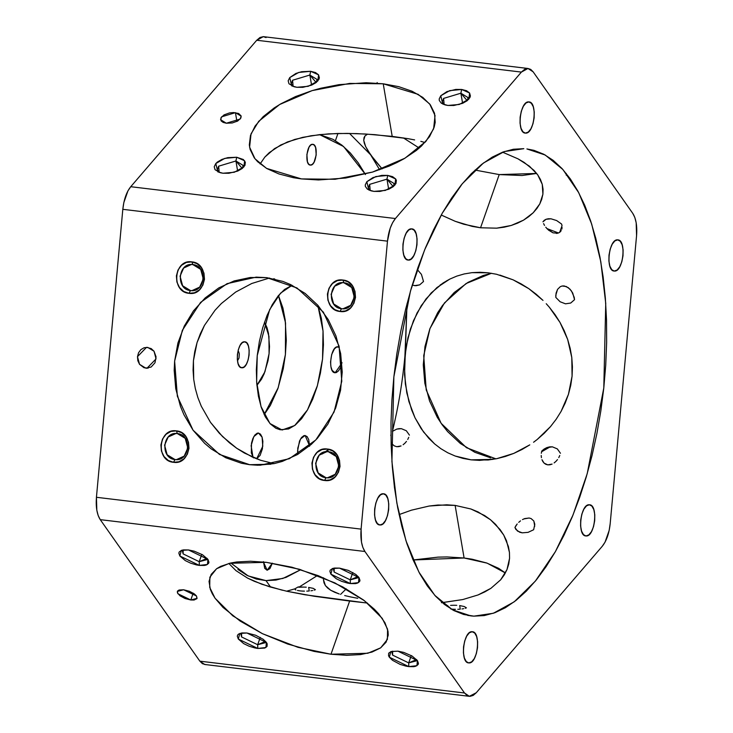 <?xml version="1.0" encoding="UTF-8"?>
<svg xmlns="http://www.w3.org/2000/svg" width="733" height="733" viewBox="0 0 733 733"><rect width="100%" height="100%" fill="white"/><g stroke="black" fill="none" stroke-linecap="round" stroke-linejoin="round"><path stroke-width="1.1" d="M190.8 599.988L193.2 593.134L190.8 599.988L185.037 598.504L179.997 595.801L177.395 592.786L177.487 591.11L179.054 590.01L183.607 589.772L196.49 595.993L197.067 598.339L190.8 599.988L177.917 593.757L177.34 591.421L183.607 589.772L189.371 591.256L194.41 593.959L196.49 595.993L196.92 598.641L194.08 600.025L190.8 599.988M235.43 112.662L241.184 116.19L240.167 119.058L226.341 123.226L223.134 122.402L221.1 120.89L220.89 117.885L224.041 114.889L229.502 112.928L233.534 112.543L238.637 113.487L241.13 115.942L240.882 118.013L237.721 121L232.26 122.961L226.341 123.226L220.578 119.699L221.595 116.831L235.43 112.662L236.924 121.421L235.43 112.662M468.854 662.898L471.658 661.853L474.288 658.601L476.349 653.625L477.513 647.688L477.623 641.696L476.642 636.565L474.737 633.065L472.18 631.736C481.297 631.36 477.788 664.235 468.854 662.898C459.738 663.273 463.256 630.398 472.18 631.736L469.377 632.781L466.747 636.033L464.695 641.009L463.522 646.946L463.421 652.938L464.392 658.069L466.298 661.569L468.644 662.879M586.024 535.942L588.828 534.898L591.458 531.645L593.519 526.67L594.692 520.732L594.793 514.74L593.822 509.609L591.907 506.109L589.359 504.78C598.476 504.405 594.958 537.28 586.024 535.942C576.908 536.318 580.426 503.443 589.359 504.78L586.556 505.825L583.917 509.078L581.865 514.053L580.692 519.99L580.591 525.982L581.562 531.113L583.477 534.614L585.823 535.924M614.336 271.036L617.14 270.001L619.77 266.739L621.831 261.763L622.995 255.826L623.105 249.843L622.125 244.703L620.219 241.203L617.672 239.874C626.779 239.499 623.27 272.374 614.336 271.036C605.22 271.412 608.738 238.537 617.672 239.874L614.859 240.919L612.229 244.171L610.177 249.147L609.004 255.084L608.903 261.076L609.874 266.207L611.789 269.707L614.126 271.018M525.469 133.094L528.273 132.05L530.912 128.797L532.964 123.822L534.137 117.885L534.238 111.892L533.267 106.752L531.352 103.261L528.805 101.924C537.921 101.557 534.403 134.432 525.469 133.094C516.362 133.47 519.871 100.595 528.805 101.924L526.001 102.968L523.371 106.23L521.31 111.205L520.137 117.133L520.036 123.126L521.016 128.266L522.922 131.766L525.268 133.076M408.299 260.05L411.103 259.006L413.733 255.753L415.794 250.778L416.958 244.84L417.068 238.848L416.087 233.717L414.182 230.217L411.634 228.888C420.742 228.513 417.233 261.388 408.299 260.05C399.183 260.426 402.701 227.551 411.634 228.888L408.822 229.924L406.192 233.186L404.14 238.161L402.967 244.098L402.866 250.081L403.837 255.221L405.752 258.722L408.089 260.032M379.987 524.956L382.791 523.912L385.43 520.65L387.482 515.675L388.655 509.747L388.756 503.754L387.784 498.614L385.87 495.114L383.322 493.785C392.439 493.41 388.921 526.294 379.987 524.956C370.88 525.323 374.389 492.448 383.322 493.785L380.519 494.83L377.889 498.092L375.827 503.058L374.655 508.995L374.554 514.987L375.525 520.128L377.44 523.628L379.786 524.938M310.425 165.099L308.73 164.21L307.457 161.883L306.87 154.461L309.024 147.186L310.774 145.015L312.652 144.319C318.727 144.071 316.381 165.988 310.425 165.099C304.351 165.346 306.696 143.43 312.652 144.319L314.347 145.207L315.621 147.535L316.207 154.956L314.054 162.231L312.295 164.403L310.288 165.081M263.449 561.634L264.723 568.35L267.133 570.247L272.364 563.164L269.909 568.634L267.133 570.247L263.44 562.009M309.592 445.875L305.157 435.521L303.819 435.695L301.51 437.519L299.522 441.019L297.607 450.722L297.8 454.35L297.772 448.184L300.457 439.085L304.983 435.503L307.109 436.611L308.703 439.534L309.592 446.26M252.995 457.337L251.117 445.691L253.81 436.602L258.337 433.02L260.462 434.128L262.057 437.042L262.872 441.321L262.396 448.843L260.096 455.404L256.623 458.84L262.781 446.315L262.112 437.207L258.492 433.029M241.853 367.783L239.728 366.674L238.133 363.76L237.318 359.472L237.41 354.479L238.381 349.54L240.094 345.39L242.293 342.678L244.63 341.807C252.225 341.496 249.293 368.891 241.853 367.783C234.258 368.094 237.18 340.698 244.63 341.807L246.755 342.916L248.34 345.829L249.156 350.108L249.073 355.102L248.093 360.05L246.38 364.2L244.19 366.912L241.679 367.764M274.738 279.053L273.986 278.888M341.99 362.606L340.616 367.242L338.628 370.742L336.319 372.566L334.981 372.74M335.146 372.758C327.55 373.07 330.482 345.674 337.922 346.782L339.361 347.286L336.759 346.975L334.45 348.798L331.683 354.515L330.546 362.001L330.922 366.729L332.141 370.394L335.146 372.758L341.871 363.147M282.113 429.996L269.964 423.527L261.003 406.549L256.632 381.866L257.237 355.542L269.652 309.647L280.537 293.173L292.082 285.302L284.569 289.434L278.21 295.848L272.291 304.635L267.059 315.437L262.698 327.843L259.381 341.386L257.237 355.542L256.348 369.762L256.742 383.496L258.419 396.232L261.305 407.466L265.282 416.775L270.211 423.802L275.892 428.264L280.198 429.767L288.637 428.942L295.207 425.131L301.565 418.717L307.484 409.93L312.725 399.128L317.087 386.722L320.403 373.179L322.547 359.023L323.436 344.803L323.033 331.059L321.356 318.333L317.829 305.24L328.247 319.625L335.952 335.961L340.671 353.654L342.219 372.016L340.543 390.35L335.696 407.942L327.871 424.132L317.38 438.279L311.25 444.418L297.516 454.524L282.278 461.424L274.27 463.586L257.869 465.235L249.641 464.695L270.853 464.227L249.641 464.695L241.487 463.256L225.746 457.749L211.251 448.917L204.654 443.346L193.054 430.198L183.956 414.777L180.465 406.394L175.746 388.701L174.188 370.339L174.628 361.122L177.908 343.071L184.267 326.103L193.475 310.865L205.167 297.946L218.892 287.84L234.139 280.931L250.301 277.495L266.775 277.66L296.929 287.932L323.363 312.157L339.067 346.104L341.78 381.233L334.056 412.047L315.813 439.956L289.37 458.702L260.261 465.217L249.641 464.695L219.479 454.433L193.054 430.198L177.349 396.251L174.628 361.122L182.352 330.308L200.595 302.399L227.047 283.662L256.147 277.138L266.775 277.66L282.911 281.417L290.662 284.606L305.157 293.438L317.847 305.267L323.024 330.968L322.547 359.023L317.389 385.668L307.484 409.93L294.684 425.534L282.113 429.996M145.821 368.168L148.176 368.113L144.025 367.746L139.536 364.328L137.831 360.718L137.483 356.659L138.555 352.765L140.873 349.641L144.099 347.744L147.727 347.387L154.012 351.217L156.056 358.895L147.003 368.223L145.821 368.168L139.536 364.328L137.483 356.659L146.545 347.323L151.2 348.606L154.012 351.217L156.065 356.843L154.984 362.78L151.135 367.031L145.821 368.168M239.013 358.043L237.474 360.838L239.013 358.043L239.334 353.737L239.013 358.043M238.656 351.648L239.334 353.737L238.656 351.648M534.733 526.294L533.844 521.053L534.733 526.294M528.081 532.35L522.235 532.836L528.081 532.35L533.651 529.739L528.081 532.35M295.033 589.424L294.858 588.846L298.175 586.922L294.858 588.846L295.875 589.973L295.033 589.424M297.47 590.468L299.815 590.862L297.47 590.468M313.367 588.407L308.639 587.399L309.244 590.981L308.639 587.399L313.229 588.361L315.41 589.699L314.191 590.138L315.41 589.699M446.773 606.081L447.726 605.614L446.773 606.081M464.374 606.567L459.664 605.568L460.269 609.141L459.664 605.568L464.264 606.53L466.445 607.859L465.217 608.298L466.445 607.859M408.702 662.898L416.601 659.553L416.536 660.836L408.702 662.898L411.277 655.559L408.702 662.898L392.604 655.119L391.88 652.187L392.641 651.151L392.604 655.119L408.702 662.898L408.812 666.609L408.702 662.898M397.946 651.161L417.425 660.58L416.93 665.683L408.812 666.609L405.972 666.132L400.099 664.373L392.485 660.286L389.333 657.199L388.545 655.723L388.682 653.195L391.055 651.527L397.946 651.161L403.727 652.397L412.038 655.998L417.425 660.58L418.433 663.402L418.076 664.584L415.703 666.251L413.779 666.673L408.812 666.609L389.333 657.199L390.836 651.6L397.946 651.161M257.677 644.728L265.575 641.393L265.511 642.667L257.677 644.728L260.252 637.398L257.677 644.728L241.578 636.95L240.855 634.027L241.615 632.991L241.578 636.95L257.677 644.728L257.787 648.448L257.677 644.728M246.92 633L266.4 642.41L265.905 647.523L257.787 648.448L254.947 647.963L249.073 646.204L243.695 643.611L238.307 639.029L237.3 636.207L237.657 635.025L238.573 634.063L241.954 632.936L246.92 633L255.634 635.236L263.248 639.323L266.4 642.41L267.188 643.886L267.05 646.414L264.677 648.082L257.787 648.448L238.307 639.029L239.81 633.44L246.92 633M199.22 561.68L207.118 558.344L207.054 559.627L199.22 561.68L201.795 554.35L199.22 561.68L183.122 553.901L182.398 550.978L183.158 549.942L183.122 553.901L199.22 561.68L199.33 565.4L199.22 561.68M188.463 549.952L207.943 559.361L207.457 564.474L199.33 565.4L196.49 564.923L190.617 563.155L185.238 560.562L179.851 555.99L178.843 553.158L179.2 551.976L181.573 550.318L183.497 549.897L188.463 549.952L194.245 551.189L202.555 554.789L207.943 559.361L208.951 562.193L208.593 563.375L206.22 565.033L204.296 565.455L199.33 565.4L179.851 555.99L181.353 550.391L188.463 549.952M350.246 579.849L358.144 576.514L358.08 577.787L350.246 579.849L352.82 572.519L350.246 579.849L334.147 572.07L333.423 569.138L334.184 568.112L334.147 572.07L350.246 579.849L350.356 583.56L350.246 579.849M339.489 568.121L358.968 577.531L358.483 582.643L350.356 583.56L347.515 583.083L341.642 581.324L336.264 578.731L330.876 574.15L329.868 571.328L330.226 570.146L332.599 568.478L334.523 568.057L339.489 568.121L348.202 570.356L355.817 574.443L358.968 577.531L359.976 580.353L359.619 581.535L357.246 583.202L355.322 583.624L350.356 583.56L330.876 574.15L332.379 568.561L339.489 568.121M326.02 477.714C340.927 480.234 343.438 452.829 328.402 451.739L327.422 449.045C345.609 450.355 342.577 483.514 324.536 480.472L326.02 477.714L318.168 472.922L315.602 463.329L319.212 455.175L326.927 451.665L328.402 451.739L336.264 456.531L338.82 466.124L335.219 474.278L327.495 477.788L326.02 477.714L324.536 480.472L319.276 478.631L315.034 474.672L312.45 469.212L311.937 463.064L313.55 457.181L317.068 452.453L321.934 449.595L327.422 449.045L332.681 450.887L336.933 454.836L339.507 460.306L340.03 466.445L338.408 472.336L334.889 477.064L330.024 479.923L324.536 480.472C306.348 479.153 309.39 446.003 327.422 449.045L328.402 451.739C313.504 449.228 310.994 476.633 326.02 477.714M174.995 459.554C189.902 462.065 192.412 434.66 177.377 433.579L176.396 430.876C194.584 432.186 191.551 465.345 173.51 462.303L174.995 459.554L167.142 454.762L164.577 445.169L168.187 437.015L175.902 433.505L177.377 433.579L185.238 438.371L187.795 447.964L184.194 456.118L176.47 459.628L174.995 459.554L173.51 462.303L168.251 460.461L164.009 456.512L161.425 451.042L160.912 444.904L162.524 439.012L166.043 434.284L170.908 431.425L176.396 430.876L181.656 432.717L185.907 436.676L188.482 442.136L188.995 448.284L187.382 454.167L183.864 458.895L178.999 461.753L173.51 462.303C155.323 460.993 158.365 427.834 176.396 430.876L177.377 433.579C162.479 431.059 159.968 458.464 174.995 459.554M190.479 290.561C205.377 293.072 207.888 265.676 192.852 264.586L191.872 261.883C210.059 263.202 207.027 296.361 188.995 293.319L190.479 290.561L182.618 285.769L180.061 276.176L183.662 268.021L191.377 264.512L192.852 264.586L200.714 269.377L203.27 278.971L199.669 287.125L191.954 290.635L190.479 290.561L188.995 293.319L183.726 291.477L179.484 287.519L176.9 282.049L176.387 275.91L178.009 270.028L181.518 265.291L186.384 262.432L191.872 261.883L197.14 263.724L201.383 267.682L203.957 273.143L204.48 279.291L202.858 285.174L199.349 289.911L194.474 292.769L188.995 293.319C170.798 292 173.84 258.841 191.872 261.883L192.852 264.586C177.954 262.075 175.444 289.471 190.479 290.561M341.505 308.73C356.403 311.241 358.913 283.836 343.878 282.746L342.897 280.052C361.085 281.362 358.052 314.521 340.02 311.479L341.505 308.73L333.643 303.938L331.087 294.345L334.688 286.191L342.403 282.681L343.878 282.746L351.739 287.538L354.296 297.131L350.695 305.294L342.98 308.804L341.505 308.73L340.02 311.479L334.752 309.638L330.51 305.688L327.926 300.218L327.413 294.08L329.035 288.188L332.544 283.46L337.409 280.602L342.897 280.052L348.166 281.893L352.408 285.852L354.983 291.313L355.505 297.451L353.883 303.343L350.374 308.071L345.5 310.929L340.02 311.479C321.824 310.169 324.866 277.01 342.897 280.052L343.878 282.746C328.98 280.235 326.469 307.64 341.505 308.73M393.273 186.64L386.951 179.145L387.739 175.407L395.655 178.944L394.913 185.092L385.347 190.424L373.986 191.395L371.384 190.91L367.343 189.114L365.364 186.439L365.254 184.899L366.821 181.711L373.005 177.56L381.847 175.37L387.739 175.407L392.595 176.662L395.655 178.944L396.361 180.364L395.985 183.497L393.3 186.622L388.719 189.251L379.886 191.432L373.986 191.395L368.827 189.994L366.821 181.711L375.8 176.561L387.739 175.407L386.951 179.145L394.143 183.552L393.273 186.64M388.673 189.27L386.951 179.145L388.673 189.27M242.247 168.471L235.925 160.985L236.713 157.247L244.63 160.784L243.887 166.932L234.322 172.255L222.96 173.235L220.358 172.75L215.044 169.699L214.228 166.739L215.795 163.551L217.408 162.02L221.98 159.391L227.752 157.65L236.713 157.247L243.356 159.528L245.335 162.204L244.959 165.337L242.275 168.453L237.694 171.082L228.861 173.272L222.96 173.235L217.802 171.834L215.795 163.551L224.765 158.392L236.713 157.247L235.925 160.985L243.118 165.392L242.247 168.471M237.648 171.101L235.925 160.985L237.648 171.101M316.18 82.527L309.857 75.041L310.645 71.303L318.571 74.839L317.82 80.987L308.254 86.311L296.902 87.282L294.29 86.806L288.976 83.754L288.17 80.795L289.727 77.606L295.912 73.447L301.684 71.706L310.645 71.303L315.502 72.558L318.571 74.839L319.377 77.799L318.892 79.393L316.207 82.508L311.635 85.138L302.793 87.328L296.902 87.282L291.734 85.889L289.727 77.606L298.707 72.448L310.645 71.303L309.857 75.041L317.05 79.448L316.18 82.527M311.58 85.156L309.857 75.041L311.58 85.156M467.205 100.696L460.883 93.201L461.671 89.463L469.596 92.999L468.845 99.147L459.279 104.471L447.927 105.451L445.316 104.966L441.275 103.17L439.296 100.494L439.195 98.955L440.753 95.766L446.938 91.616L455.779 89.426L461.671 89.463L466.527 90.718L469.596 92.999L470.403 95.959L469.917 97.553L467.233 100.678L462.66 103.307L453.819 105.488L447.927 105.451L442.759 104.049L440.753 95.766L449.732 90.617L461.671 89.463L460.883 93.201L468.075 97.608L467.205 100.696M462.605 103.326L460.883 93.201L462.605 103.326M543.584 223.611L544.537 225.416L543.584 223.611M545.755 227.193L547.239 228.898L545.755 227.193M548.962 230.474L547.239 228.898L553.039 232.837L557.813 233.213L553.039 232.837L548.596 230.171M546.928 228.577L558.5 232.984L546.928 228.577M556.64 220.551L561.643 224.078L556.64 220.551L550.996 218.8L556.64 220.551M559.728 232.288L562.028 225.737L559.728 232.288M565.491 303.819L570.705 303.041L565.491 303.819L560.122 301.767L565.491 303.819M574.535 299.669L570.705 303.041L574.535 299.669L574.251 297.433L571.538 291.056L568.267 287.648L564.153 285.925L562.092 286.007L560.269 286.695L557.547 289.379L556.081 293.118L555.816 297.415L560.122 301.767L555.816 297.415L555.797 295.216L557.547 289.379L560.269 286.695L562.092 286.007L566.27 286.502L570.036 289.205L572.739 293.072L574.535 299.669M447.423 280.354L440.066 285.091M414.466 285.659L419.679 284.871L415.923 285.733L412.221 285.146M423.509 281.499L419.679 284.871L423.509 281.499L421.429 274.38L417.269 269.506L421.429 274.38L423.509 281.499M391.101 441.981L392.384 444.198L391.101 441.981M394.281 445.866L392.384 444.198L394.281 445.866L396.745 446.699L394.281 445.866M390.808 435.521L390.955 434.779M406.311 430.738L409.435 435.118L406.311 430.738L401.363 428.668L406.311 430.738M541.32 453.269L541.751 451.033L541.32 453.269M541.412 457.649L541.211 455.495L541.412 457.649M542.841 461.552L541.953 459.692L544.106 463.128L542.841 461.552M545.773 464.282L544.106 463.128L547.771 464.859L545.773 464.282M557.346 448.908L560.461 453.278L557.346 448.908L552.389 446.837L557.346 448.908M230.794 562.999L248.175 575.936L266.024 580.628L270.624 587.106L266.024 580.628L275.965 580.078L286.044 577.384L300.759 569.678L282.819 578.474L266.024 580.628L256.303 579.033L246.911 575.295L237.932 569.459M264.842 157.082L269.313 152.601L280.712 144.997L294.758 139.426L310.984 135.77L328.576 133.873L347.076 133.397L365.712 134.029L392.201 136.384L383.231 83.791L418.122 94.328L429.666 103.949L435.045 115.539L433.606 128.834L425.891 141.405L404.964 158.2L372.483 172.09L335.045 179.273L301.41 178.907L293.411 177.698L278.906 173.941L266.839 168.553L257.668 161.736L254.287 157.87L250.1 149.413L249.321 144.905L250.466 135.532L255.139 126.003L263.156 116.684L274.215 107.925L280.766 103.857L295.555 96.564L312.157 90.608L320.926 88.207L339.003 84.662L366.143 82.737L383.231 83.791L398.752 86.659L412.102 91.258L422.767 97.388L430.344 104.828L434.541 113.285L435.191 122.438L434.174 127.166L429.501 136.695L421.484 146.014L416.307 150.485L403.874 158.841L396.736 162.634L389.076 166.134L372.483 172.09L345.637 178.037L318.498 179.961L301.41 178.907L266.519 168.37L254.974 158.749L249.596 147.159L251.034 133.864L258.74 121.293L279.667 104.498L312.157 90.608L349.595 83.425L383.231 83.791L392.201 136.384L407.805 138.629L374.838 134.652L356.385 133.589L337.794 133.47L319.625 134.625L302.637 137.364L287.446 141.955L274.609 148.57L264.842 157.082L260.114 163.935L264.842 157.082M193.43 360.718L194.767 351.538L197.058 342.549L200.32 333.781L204.425 325.461L214.998 310.297L221.357 303.526L235.669 292.064L251.749 283.497L268.791 278.219L251.749 283.497L235.669 292.064L221.357 303.526L214.998 310.297L204.425 325.461L197.058 342.549L193.43 360.718L193.714 379.373L193.072 370.064L193.43 360.718M504.157 227.184L496.681 228.165L511.213 225.471L504.157 227.184M517.7 223.098L511.213 225.471L523.545 220.147L517.7 223.098M528.74 216.666L523.545 220.147L533.239 212.726L528.74 216.666M536.932 208.447L533.239 212.726L539.8 203.893L536.932 208.447M541.815 199.092L539.8 203.893L542.906 194.199L543.061 189.261L542.246 184.322L540.459 179.493L537.729 174.857L534.055 170.413L524.104 162.378L517.993 158.832L503.727 152.675L517.993 158.832L529.473 166.226L537.729 174.857L542.246 184.322L542.906 194.199L541.577 199.816M499.21 174.582L536.684 173.446L522.079 175.517L499.21 174.582L480.555 227.78L499.21 174.582L475.066 170.065L499.21 174.582M414.64 139.911L407.805 138.629L414.64 139.911M424.929 142.495L420.834 141.35L424.929 142.495M322.456 453.901L327.77 449.998M286.814 591.247L314.118 596.25L349.641 601.042L330.986 654.239L297.955 647.312L262.414 633.669L232.837 615.848L215.062 598.229L209.711 587.38L209.876 577.155L216.574 568.735L229.456 563.301L266.29 562.321L291.945 567.223L318.177 575.652L342.723 586.895L363.476 599.979L374.297 609.178L378.64 613.778L384.981 622.793L388.004 631.241L388.233 635.154L386.099 642.172L380.61 647.89L371.97 652.077L360.508 654.587L346.672 655.32L330.986 654.239L314.063 651.39L287.767 644.069L262.414 633.669L240.177 621.08L222.979 607.391L215.062 598.229L212.295 593.776L210.353 589.46L209.042 581.406L211.177 574.388L216.666 568.68L220.615 566.38L230.712 563.008L236.768 561.973L250.604 561.249L266.29 562.321L299.321 569.248L334.862 582.891L364.438 600.712L382.214 618.331L387.565 629.18L387.4 639.414L380.702 647.825L367.819 653.259L330.986 654.239L349.641 601.042L365.245 602.81L304.928 594.756L286.814 591.247L269.744 586.849L254.397 581.333L247.552 578.09L236.017 570.668L228.824 563.457L236.017 570.668L247.552 578.09L261.8 584.238L282.443 590.248M442.228 602.636L462.825 599.548L478.09 594.939L484.815 591.898L490.908 588.333L500.676 579.794L504.286 574.874L506.989 569.578L508.739 564.053L509.554 558.326L509.444 552.425L508.409 546.534L503.708 535.026L500.071 529.547L490.496 519.734L484.577 515.51L470.916 508.995L478.044 511.918L490.496 519.734L495.664 524.434L503.708 535.026L506.494 540.716L509.444 552.425L509.554 558.326L506.989 569.578L500.676 579.794L490.908 588.333L478.09 594.939L462.825 599.548L441.413 602.709M464.099 557.996L455.129 505.394L446.718 504.808L429.144 506.036L411.433 510.177L399.082 514.593L411.433 510.177L429.144 506.036L437.986 505.028L455.129 505.394L464.099 557.996L447.002 556.943L438.077 557.126L413.119 559.975L464.099 557.996L487.097 563.136L505.385 572.968L498.66 568.35L486.593 562.962L472.089 559.206L464.099 557.996M488.16 459.985L471.099 459.848L492.897 459.371L471.099 459.848L479.593 460.379L496.754 458.675L488.16 459.985M505.376 456.457L496.754 458.675L513.815 453.388L505.376 456.457M521.951 449.521L513.815 453.388L529.785 444.867L521.951 449.521M533.578 442.246L537.252 439.443L533.578 442.246M544.152 433.359L537.252 439.443L550.474 426.643L544.152 433.359M556.173 419.267L550.474 426.643L556.173 419.267L561.093 411.405L556.173 419.267M568.442 394.336L561.093 411.405L565.198 403.095L568.442 394.336L570.75 385.32L572.079 376.148L568.442 394.336M571.786 357.502L572.079 376.148L572.427 366.83L571.786 357.502L570.182 348.367L567.663 339.425L571.786 357.502M564.227 330.702L567.663 339.425L559.994 322.41L564.227 330.702M555.028 314.585L559.994 322.41L549.329 307.209L555.028 314.585M546.232 303.709L549.329 307.209L546.232 303.709M536.162 294.208L542.997 300.383L528.85 288.683L536.162 294.208M521.099 283.854L528.85 288.683L513.1 279.832L521.099 283.854M499.879 275.095L513.1 279.832L496.534 274.261L488.233 272.813L480.042 272.273L471.97 272.658L464.2 273.95L456.806 276.103L449.76 279.117L436.905 287.593L425.955 299L417.059 312.973L410.361 329.154L406.1 346.828L404.405 365.355L405.349 383.9L408.895 401.547L415.034 417.847L423.601 432.067L434.596 443.886L440.909 448.715L447.817 452.802L455.175 456.027L462.935 458.382L471.099 459.848L455.175 456.027L447.817 452.802L440.909 448.715L434.596 443.886L428.823 438.334L421.228 428.713L415.034 417.847L411.644 409.903L406.806 392.888L404.543 374.636L407.026 303.673L404.918 356.082L407.924 337.821L413.421 320.825L421.237 305.698L431.206 292.925L443.08 282.984L449.76 279.117L456.806 276.103L464.2 273.95L471.97 272.658L488.233 272.813M541.568 451.785L550.245 446.8M197.855 397.533L201.291 406.229L210.527 422.391L219.323 433.249L229.374 442.732L236.741 448.284L252.409 457.071L260.627 460.287L274.041 463.632L260.627 460.287L244.446 453.067L236.741 448.284L222.539 436.556L210.527 422.391L201.291 406.229L197.855 397.533L195.317 388.527L193.714 379.373M367.38 603.03L365.245 602.81M473.848 616.151L470.742 615.885L452.453 609.81L434.788 595.343L418.919 572.106L405.981 540.789L396.846 503.076L391.917 461.424L393.868 376.817L410.434 291.166L424.645 249.825L442.274 213.175L462.303 183.708L483.423 163.028L504.295 151.557L523.811 148.68L513.402 149.248L502.847 152.07L492.264 157.119L481.737 164.329L471.383 173.639L461.286 184.954L451.555 198.176L442.274 213.175L433.542 229.805L425.433 247.901L418.039 267.288L411.415 287.794L405.642 309.207L400.759 331.325L396.819 353.929L393.868 376.817L391.926 399.751L391.01 422.52L391.138 444.904L392.302 466.692L394.482 487.656L397.68 507.621L401.849 526.367L406.943 543.73L412.936 559.545L419.743 573.646L427.321 585.914L435.585 596.213L444.455 604.459L453.855 610.571L463.677 614.474L473.848 616.151L484.256 615.573L494.802 612.751L505.394 607.712L515.913 600.501L526.276 591.192L536.373 579.867L546.103 566.646L555.385 551.647L564.117 535.026L572.226 516.93L579.62 497.533L586.244 477.036L592.017 455.624L596.9 433.505L600.831 410.892L603.79 388.014L605.733 365.071L606.649 342.302L606.521 319.918L605.357 298.139L603.167 277.166L599.979 257.21L595.81 238.463L590.706 221.091L584.723 205.286L577.916 191.176L570.338 178.916L562.074 168.608L553.204 160.362L543.804 154.26L533.972 150.347L526.908 148.946L545.205 155.011L562.871 169.488L578.74 192.715L591.678 224.041L600.813 261.754L605.742 303.398L603.79 388.014L587.225 473.655L573.014 515.006L555.385 551.647L535.356 581.113L514.236 601.802L493.364 613.264L473.848 616.151L467.672 615.408L473.848 616.151M205.414 664.519L202.455 663.695L199.862 661.166L100.256 519.651L199.862 661.166L464.52 692.997L364.915 551.491L100.256 519.651L98.195 515.583L96.82 510.241L96.435 497.286L122.814 209.326L96.435 497.286L361.094 529.116L387.473 241.157L122.814 209.326L123.831 202.592L127.936 190.882L130.749 186.704L256.733 40.251L521.392 72.091L527.98 68.481L263.321 36.65L256.733 40.251L130.749 186.704L395.408 218.535L521.392 72.091L256.733 40.251L260.004 37.484L263.321 36.65L266.07 37.575M527.98 68.481L263.321 36.65L527.98 68.481L533.138 71.825L632.744 213.34C636.024 218.461 637.298 225.911 636.565 235.705L610.186 523.664C609.132 533.468 606.484 541.009 602.251 546.296L476.267 692.74L473.197 695.397L470.073 696.35L467.113 695.535L464.52 692.997L364.915 551.491L362.853 547.414L361.479 542.072L361.094 529.116L387.473 241.157L390.231 228.137L392.595 222.713L395.408 218.535L521.392 72.091L524.663 69.314L527.98 68.481L530.719 69.406L533.138 71.825L632.744 213.34L634.805 217.417L636.18 222.75L636.565 235.705L610.186 523.664L609.169 530.399L605.064 542.108L602.251 546.296L476.267 692.74L469.331 696.313L464.52 692.997L199.862 661.166L204.681 664.483L469.331 696.313M346.269 588.846L340.579 594.408L346.269 588.846M491.229 273.317L483.23 275.48L467.984 282.379L454.258 292.485L442.567 305.414L437.628 312.771L429.804 328.961L424.966 346.553L423.28 364.887L424.828 383.249L429.547 400.942L437.253 417.279L442.146 424.746L447.652 431.636L460.342 443.465L474.837 452.298L490.579 457.804M376.826 83.709L377.183 82.536M403.361 137.905L419.239 148.057L403.361 137.905M122.814 209.326L387.473 241.157C388.527 231.362 391.175 223.822 395.408 218.535L130.749 186.704C126.516 191.982 123.868 199.532 122.814 209.326M100.256 519.651L364.915 551.491C361.626 546.369 360.361 538.911 361.094 529.116L96.435 497.286C95.702 507.08 96.976 514.539 100.256 519.651M470.916 508.995L455.129 505.394M357.768 598.293L350.896 596.992L357.768 598.293M344.693 595.562L350.896 596.992L344.693 595.562M334.596 592.227L339.26 593.987L330.702 590.257L334.596 592.227M327.642 588.058L330.702 590.257L325.415 585.603L327.642 588.058M324.013 582.836L325.415 585.603L323.473 579.766L324.013 582.836M367.728 150.412L374.132 159.51L382.131 168.874L370.596 154.773L349.513 133.424L370.596 154.773L365.63 146.527L367.728 150.412M364.292 143.155L365.63 146.527L363.724 140.26L364.292 143.155M363.953 137.877L364.952 135.981L367.554 134.139L364.952 135.981L363.724 140.26L364.044 137.566M503.727 152.675L502.444 152.226M480.555 227.78L463.714 224.216L455.22 221.311L441.229 215.026L455.22 221.311L472.153 226.378L480.555 227.78L496.681 228.165M379.639 169.763L370.596 154.773L379.639 169.763M392.43 431.361C398.386 406.907 402.554 381.811 404.918 356.082C402.554 381.811 398.386 406.907 392.43 431.361L396.764 429.107L392.43 431.361M399.073 428.649L396.764 429.107L401.363 428.668L399.073 428.649M408.748 437.326L407.75 439.452L408.748 437.326M406.467 441.422L404.909 443.218L406.467 441.422M403.104 444.748L404.909 443.218L403.104 444.748M398.908 446.617L401.079 445.93L396.745 446.699L398.908 446.617M298.807 587.252L317.581 575.423L298.807 587.252L298.175 586.922L303.801 587.096L298.807 587.252M306.275 587.188L303.801 587.096L306.275 587.188M312.689 590.505L310.929 590.798L312.689 590.505M308.95 591L306.77 591.128L308.95 591M304.442 591.146L302.069 591.064L304.442 591.146M299.815 590.862L302.069 591.064L299.815 590.862M286.594 591.201L294.858 588.846L286.594 591.201M515.913 525.698L514.933 527.485L515.904 529.464L519.642 532.222L522.235 532.836L517.498 531.077L514.933 527.485L517.196 523.967L515.913 525.698M518.726 522.345L520.503 520.861L518.726 522.345M522.482 519.596L524.645 518.616L522.482 519.596M524.645 518.616L529.107 518.02L531.077 518.552L533.78 520.952L534.806 524.278L533.651 529.739L534.806 524.278L533.78 520.952L531.077 518.552L529.107 518.02L524.755 518.579M463.714 608.665L461.955 608.958L463.714 608.665M459.976 609.169L457.795 609.288L459.976 609.169M455.468 609.315L453.095 609.224L455.468 609.315M450.841 609.022L453.095 609.224L450.841 609.022M450.612 605.366L453.681 605.256L450.612 605.366M456.76 605.321L453.681 605.256L456.76 605.321M562.037 225.837L561.643 224.078L562.037 225.837M561.835 229.136L562.101 227.542L561.835 229.136M560.259 231.839L561.221 230.593L558.913 232.792L560.259 231.839M557.199 233.341L556.374 233.424M544.216 220.321L542.933 221.833L546.058 219.277L544.216 220.321M548.357 218.755L546.058 219.277L550.996 218.8L548.357 218.755M559.774 455.486L558.775 457.621L559.774 455.486M557.492 459.591L555.935 461.387L557.492 459.591M554.13 462.917L555.935 461.387L554.13 462.917M549.933 464.786L552.105 464.09L547.771 464.859L549.933 464.786M544.106 449.054L541.751 451.033L546.763 447.634L544.106 449.054M549.585 446.873L546.763 447.634L552.389 446.837L549.585 446.873M365.455 174.546L358.217 162.827L350.319 152.977L341.844 145.107L332.864 139.27L319.588 134.625L343.548 146.49L365.217 174.115M253.435 457.878L251.327 452.957L251.501 443.163L252.876 438.526L254.864 435.036L257.173 433.203L258.511 433.029M274.793 279.053L273.684 278.751M491.458 273.272L466.069 283.543L444.445 302.958L429.978 328.503L423.72 355.67L426.221 389.938L441.101 423.28L466.454 447.689L495.884 458.849M323.473 579.766L323.555 577.815M269.616 278.054L268.791 278.219M566.279 175.224L566.224 173.437M444.161 104.627L442.32 102.006L443.593 98.414L460.883 93.201L443.593 98.414L444.161 104.627M293.136 86.457L291.294 83.837L292.568 80.245L309.857 75.041L292.568 80.245L293.136 86.457M219.204 172.402L217.362 169.781L218.636 166.189L235.925 160.985L218.636 166.189L219.204 172.402M370.229 190.571L368.387 187.95L369.661 184.359L386.951 179.145L369.661 184.359L370.229 190.571M523.848 518.927L529.034 518.011L523.848 518.927M264.155 414.576L278.201 387.711L285.403 354.552L285.549 322.932L278.476 295.518L282.92 308.025L285.21 320.074L286.291 340.332L285.403 354.552L283.259 368.708L277.88 388.627L270.34 405.468L264.421 414.246M264.512 322.144L267.041 327.724L268.48 333.341L269.515 346.572L269.075 353.682L268.003 360.764L264.164 373.738L261.544 379.144L256.907 385.393L264.934 371.768L269.075 353.682L268.956 336.319L264.512 322.154M335.421 140.69L337.95 133.47"/></g></svg>
